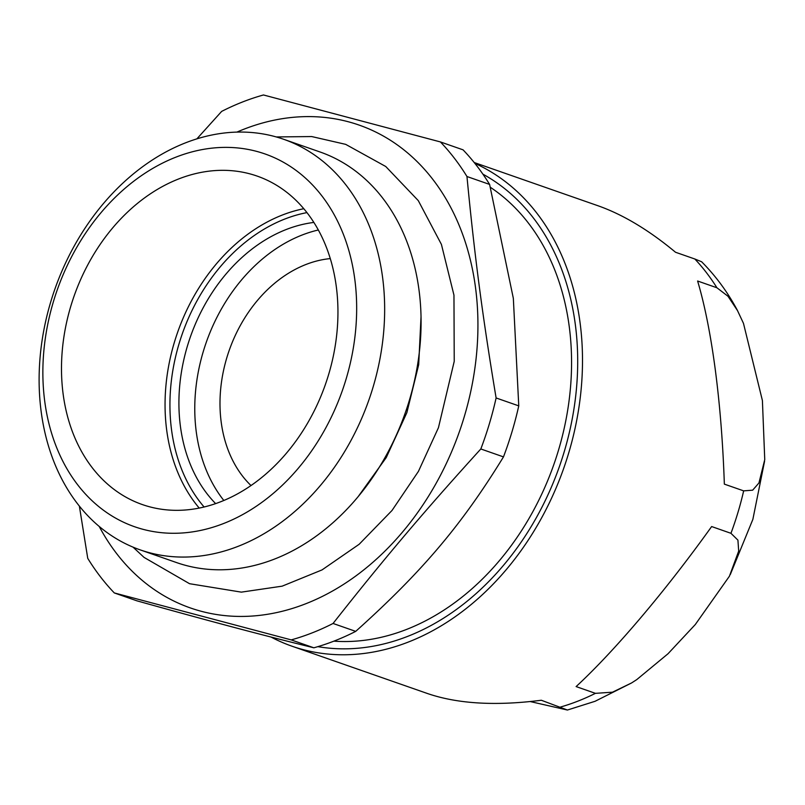 <?xml version="1.0" encoding="UTF-8"?>
<svg xmlns="http://www.w3.org/2000/svg" width="805" height="805" viewBox="0 0 805 805"><rect width="100%" height="100%" fill="white"/><g stroke="black" fill="none" stroke-linecap="round" stroke-linejoin="round"><path stroke-width="1.21" d="M716.923 287.767L697.613 281.015C704.707 304.843 710.614 334.467 715.313 369.898C719.962 405.468 722.971 443.545 724.349 484.127L743.659 490.869L752.665 490.175L758.944 482.96L764.75 459.625L762.405 400.538L743.478 323.358L737.501 310.599L727.992 296.26L716.923 287.767A258.355 197.799 -70.7 0 0 694.836 258.999L675.526 252.257C648.88 230.089 623.02 214.583 597.954 205.738L474.175 162.509M271.033 637.047A258.355 197.799 -70.7 0 0 292.054 646.224A258.355 197.799 -70.7 0 0 501.223 575.444A258.355 197.799 -70.7 0 0 580.063 322.664A258.355 197.799 -70.7 0 0 474.88 163.385M631.563 682.952L612.484 692.189L595.418 693.336L576.108 686.585C614.879 650.742 665.826 590.578 711.64 526.551L730.95 533.302L737.923 540.135L738.688 551.063L729.411 576.229L695.299 624.529L668.029 653.74L636.755 679.611L631.563 682.952L595.076 701.286L567.404 710.03L541.312 700.249C495.649 706.096 457.733 703.862 427.576 693.558L292.054 646.224M567.404 710.03L530.223 701.558M737.521 310.589C727.821 292.366 715.856 276.095 701.648 261.786L694.836 258.999M336.309 286.681A173.981 133.197 -70.7 0 0 257.097 176.074A173.981 133.197 -70.7 0 0 73.98 296.401A173.981 133.197 -70.7 0 0 142.364 504.574A173.981 133.197 -70.7 0 0 283.219 456.898A173.981 133.197 -70.7 0 0 336.309 286.681M44.718 401.202A197.467 151.179 -70.7 0 0 298.122 468.46A197.467 151.179 -70.7 0 0 256.362 151.3A197.467 151.179 -70.7 0 0 44.718 401.202M41.166 411.617A217.471 166.504 -70.7 0 0 140.181 549.875A217.471 166.504 -70.7 0 0 316.244 490.285A217.471 166.504 -70.7 0 0 382.606 277.514A217.471 166.504 -70.7 0 0 283.591 139.255A217.471 166.504 -70.7 0 0 107.528 198.835A217.471 166.504 -70.7 0 0 41.166 411.617M140.181 549.875L176.607 562.594A217.471 166.504 -70.7 0 0 352.671 503.014A217.471 166.504 -70.7 0 0 419.033 290.233A217.471 166.504 -70.7 0 0 320.018 151.974L283.591 139.255M318.317 229.989A159.189 121.877 -70.7 0 0 206.181 342.578A159.189 121.877 -70.7 0 0 223.84 500.489M313.849 222.432A159.189 121.877 -70.7 0 0 190.332 337.033A159.189 121.877 -70.7 0 0 215.639 503.618M333.864 641.162A244.871 187.474 -70.7 0 0 569.266 326.75A244.871 187.474 -70.7 0 0 490.396 187.324M79.363 506.083L87.745 558.348A286.198 219.111 -70.7 0 0 114.3 592.933L291.219 639.894A286.198 219.111 -70.7 0 0 333.059 623.462C384.106 558.61 423.802 511.739 480.827 448.969L503.477 456.888A286.198 219.111 -70.7 0 0 518.762 405.871L513.338 298.343L489.611 184.426A286.198 219.111 -70.7 0 0 463.056 149.841L440.405 141.932L263.476 94.97A286.198 219.111 -70.7 0 0 221.647 111.402L196.903 138.832M503.477 456.888C461.728 524.981 422.031 571.852 355.709 631.372L333.059 623.462M291.219 639.894L313.87 647.804A286.198 219.111 -70.7 0 0 355.709 631.372M313.87 647.804C261.454 634.914 213.939 622.305 136.951 600.842L114.3 592.933M99.196 526.43A255.749 195.806 -70.7 0 0 356.514 575.464A255.749 195.806 -70.7 0 0 468.812 253.907A255.749 195.806 -70.7 0 0 236.922 132.09M480.827 448.969A286.198 219.111 -70.7 0 0 496.111 397.962C482.457 315.932 474.628 256.453 466.96 176.516A286.198 219.111 -70.7 0 0 440.405 141.932M330.281 258.596A127.442 97.566 -70.7 0 0 229.133 350.588A127.442 97.566 -70.7 0 0 251.009 485.556M482.889 174.152A252.277 193.15 109.3 0 1 559.596 466.004A252.277 193.15 109.3 0 1 317.874 646.646M518.762 405.871L496.111 397.962M466.96 176.516L489.611 184.426M560.622 707.001A258.355 197.799 -70.7 0 0 578.141 701.044A258.355 197.799 -70.7 0 0 595.418 693.336M730.95 533.302A258.355 197.799 -70.7 0 0 743.659 490.869M303.787 208.716A173.981 133.197 -70.7 0 0 177.533 332.566A173.981 133.197 -70.7 0 0 199.227 508.086M306.936 212.611A170.499 130.541 -70.7 0 0 182.161 334.186A170.499 130.541 -70.7 0 0 204.118 507.009M764.589 461.144L752.866 519.366L730.306 574.518M276.286 136.941L311.716 136.558L345.677 144.357L385.746 166.504L418.288 200.626L441.422 244.418L453.96 295.153L454.231 361.344L438.443 427.697L418.439 471.368L392.005 510.491L359.161 544.271L322.03 569.91L282.163 586.161L241.349 592.138L189.547 583.706L144.075 557.412L133.026 547.128M421.025 316.717L418.691 364.695L406.857 412.663L386.249 457.572L358.205 496.574"/></g></svg>
